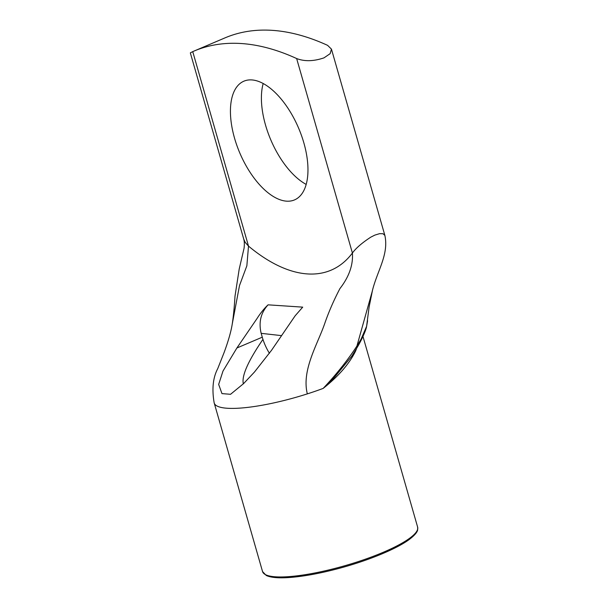 <?xml version="1.0" encoding="UTF-8"?>
<svg xmlns="http://www.w3.org/2000/svg" width="608" height="608" viewBox="0 0 608 608"><rect width="100%" height="100%" fill="white"/><g stroke="black" fill="none" stroke-linecap="round" stroke-linejoin="round"><path stroke-width="0.91" d="M351.667 356.334L334.4 377.37L323.175 388.398C338.489 376.306 349.311 363.827 355.642 350.968L356.668 348.255M372.347 291.012L369.117 306.949L366.594 326.336L361.068 339.173L356.911 346.043A6.452 3.032 30.8 0 1 356.911 347.852A6.452 3.032 30.8 0 1 356.911 347.86A6.452 3.032 30.8 0 1 356.896 347.882M307.329 393.878C301.37 369.915 317.786 344.158 324.991 322.757C328.898 311.539 333.876 300.147 339.918 288.595C349.091 276.777 353.248 264.921 352.404 253.027C355.992 248.102 362.125 242.805 370.804 237.15L374.832 235.114L379.605 233.654L382.994 233.73L384.872 235.41C389.044 254.896 376.854 271.328 372.126 291.772L356.911 346.043C347.738 360.103 336.498 374.224 323.175 388.398A80.666 17.047 164 0 1 315.294 391.233A80.666 17.047 164 0 1 307.329 393.878A80.666 17.047 164 0 1 214.221 403.028L262.55 571.581A80.666 17.047 164 0 0 371.511 556.958A80.666 17.047 164 0 0 417.635 527.113L417.673 529.788C417.491 530.723 416.997 533.672 408.956 539.714C395.945 549.229 367.498 560.842 338.588 568.51C320.264 573.367 304.106 576.346 290.092 577.463C278.844 578.314 270.894 577.646 266.251 575.464L262.55 571.581M261.174 333.344C258.506 322.286 260.809 312.786 268.082 304.836C264.282 308.355 260.574 312.953 256.956 318.638L236.892 347.996L262.276 337.189L261.174 333.344L281.527 335.624M236.892 347.996L222.984 371.078L218.667 384.416L221.973 393.612L230.546 394.296L243.565 383.625L254.463 372.043L271.525 350.299L295.154 315.795L302.716 307.139L268.082 304.836M269.443 353.316A32.27 15.96 66.9 0 1 262.945 339.378A32.27 15.96 66.9 0 1 262.276 337.189M262.945 339.378C248.041 361.152 241.513 375.98 243.337 383.861M243.694 238.974L245.237 242.432L248.505 246.111L192.744 51.627L190.334 52.873L243.747 239.164C244.408 241.384 244.515 244.416 244.059 248.277L239.21 269.032L235.007 296.164C234.323 307.2 233.404 316.479 232.248 323.996L239.506 285.532L246.856 265.81L248.505 246.111A193.602 95.752 66.9 0 0 352.404 253.027L296.643 58.543A387.205 191.512 66.9 0 0 193.982 51.087A387.205 191.512 66.9 0 0 192.744 51.627M263.188 83.501A64.532 31.92 -113.1 0 0 265.521 125.058A64.532 31.92 -113.1 0 0 306.166 184.406M234.559 138.244A64.532 31.92 66.9 0 1 243.907 81.176A64.532 31.92 66.9 0 1 298.566 128.037A64.532 31.92 66.9 0 1 294.485 199.918A64.532 31.92 66.9 0 1 234.559 138.244M193.982 51.087L224.945 37.901A387.205 191.512 -113.1 0 1 327.606 45.357L331.444 49.119L330.159 53.664L324.003 57.851C313.667 61.362 304.547 61.598 296.643 58.543M355.642 350.968A3.23 2.212 23.3 0 1 355.391 350.375M266.228 574.986A79.374 16.773 -16 0 0 345.063 566.679A79.374 16.773 -16 0 0 416.328 531.947M351.599 356.455L356.911 347.852C360.825 341.559 365.537 331.512 366.464 327.157L367.597 320.735M362.976 336.475L417.635 527.113M232.248 323.996C231.108 331.314 228.426 340.738 224.208 352.268L217.74 368.623C212.944 377.712 211.766 389.181 214.198 403.028M331.451 49.119L384.841 235.326"/></g></svg>
